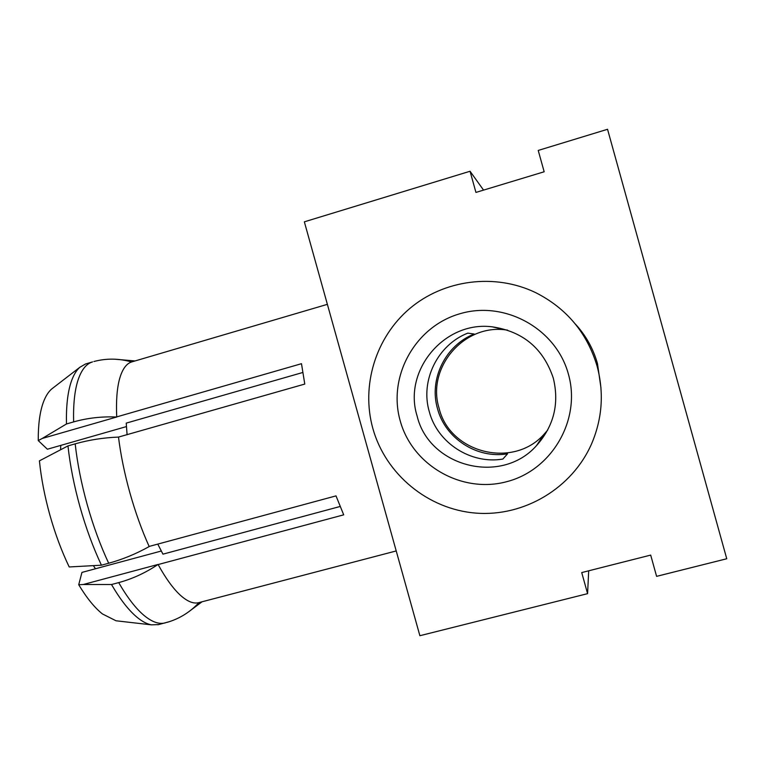 <?xml version="1.0" encoding="UTF-8"?>
<svg xmlns="http://www.w3.org/2000/svg" width="765" height="765" viewBox="0 0 765 765"><rect width="100%" height="100%" fill="white"/><g stroke="black" fill="none" stroke-linecap="round" stroke-linejoin="round"><path stroke-width="1.15" d="M135.042 360.946L114.511 359.177M126.416 426.593L47.382 449.227L38.26 440.583C38.145 424.929 39.79 412.325 43.165 402.782C45.393 396.605 48.205 392.024 51.618 389.041L53.454 387.626M66.469 423.973L73.622 421.907C87.382 418.006 101.745 416.37 116.729 417.011L42.247 438.45L66.469 423.973C66.096 406.492 67.645 392.522 71.107 382.07C73.373 375.347 76.28 370.423 79.828 367.296L85.508 363.997L92.536 361.912M116.729 417.011L116.72 416.896C116.022 400.946 116.988 388.19 119.636 378.627C122.343 369.227 126.311 363.681 131.542 361.979L131.58 361.96C118.891 358.355 106.335 358.211 93.904 361.52M67.97 445.909C70.112 465.483 74.129 485.842 80.019 506.975C85.976 528.08 93.12 547.482 101.439 565.192L69.204 566.961C61.649 551.211 55.223 533.97 49.926 515.227C44.695 496.475 41.195 478.355 39.417 460.855L67.97 445.909L75.18 443.843C89.065 439.923 103.495 437.666 118.489 437.083L304.776 384.068L301.486 363.691L116.72 416.896M101.439 565.192L108.678 563.241C122.582 559.435 136.084 553.879 149.175 546.564L149.127 546.44C141.783 530.116 135.386 512.311 129.945 493.014C124.561 473.688 120.746 455.089 118.508 437.217M118.412 621.056L116.012 620.778L102.424 613.932C94.63 607.735 86.722 598 78.718 584.728L81.951 572.411L161.272 551.029M158.69 624.575L151.403 624.842C146.966 624.02 142.194 621.505 137.078 617.307C128.759 610.403 120.239 599.483 111.508 584.527L118.699 582.605C132.488 578.856 145.608 572.803 158.059 564.455L83.242 584.508L111.508 584.527M78.718 584.728L83.242 584.508M198.948 602.6L198.508 602.715C193.306 603.939 187.243 601.424 180.32 595.189C173.158 588.61 165.756 578.397 158.116 564.56L158.059 564.455M198.996 602.591C190.676 611.531 180.836 617.881 169.495 621.629L166.913 622.404M158.116 564.56L343.705 514.835L336.007 495.883L149.127 546.44M568.405 374.142C581.381 419.536 552.043 470.054 506.832 481.654C461.802 493.932 412.268 465.302 400.21 420.817C387.501 376.514 415.099 326.406 460.061 313.707C504.823 300.349 556.098 328.568 568.405 374.142M417.107 415.988C429.089 466.927 501.238 485.507 536.475 445.651C553.85 426.143 559.464 403.652 553.315 378.187C543.418 348.582 523.078 331.465 492.287 326.846C444.455 320.506 402.753 370.719 417.107 415.988M429.289 411.675C437.417 442.887 470.733 464.518 502.854 459.067L507.558 453.817C476.987 459.029 445.268 438.45 437.532 408.749C428.782 379.335 445.307 345.331 474.195 334.018L467.778 333.129C437.427 345.015 420.1 380.75 429.289 411.675M507.549 330.107L505.321 329.839C463.265 324.245 426.459 368.386 439.081 408.204C449.619 453.023 513.162 469.232 544.125 434.176L547.673 430.102M372.832 428.419C360.946 385.732 375.558 337.537 409.677 308.582C443.796 279.674 494.706 272.876 535.653 292.632C566.607 308.333 587.09 332.851 597.102 366.177C604.111 392.569 602.332 418.321 591.766 443.423C572.344 488.28 523.996 516.901 476.031 513.114C428.027 509.414 385.608 474.3 372.832 428.419M575.261 323.939C585.827 335.395 593.229 348.611 597.475 363.605L600.965 387.903M587.587 593.659L419.88 635.715L304.346 221.831L470.045 171.255L475.935 192.417L544.164 171.771L538.225 150.437L607.544 129.285L726.75 558.756L656.6 576.351L650.69 555.094L581.725 572.574L587.587 593.659L588.687 570.814M470.045 171.255L483.557 190.103M131.542 361.979L327.382 304.336M127.086 434.769L126.235 423.122L302.787 372.488M38.26 440.583L42.247 438.45M340.176 506.468L162.955 554.156L157.772 544.106M202.008 601.797L188.047 612.258M95.482 568.768L93.397 565.698M60.598 449.686L60.77 445.393M73.622 421.907C73.191 404.427 74.664 390.466 78.049 380.033C81.425 369.954 86.149 363.949 92.211 362.008L85.508 363.997M108.678 563.241C100.397 545.502 93.273 526.071 87.306 504.948C81.406 483.796 77.37 463.427 75.18 443.843M165.431 622.815L164.733 622.997C158.747 624.393 151.862 621.888 144.078 615.471C135.826 608.548 127.372 597.589 118.699 582.605M51.618 389.041L79.828 367.296M157.972 624.756L169.495 621.629M544.125 434.176L536.475 445.651M505.321 329.839L492.287 326.846M396.213 550.943L198.508 602.715M116.012 620.778L151.403 624.842"/></g></svg>
